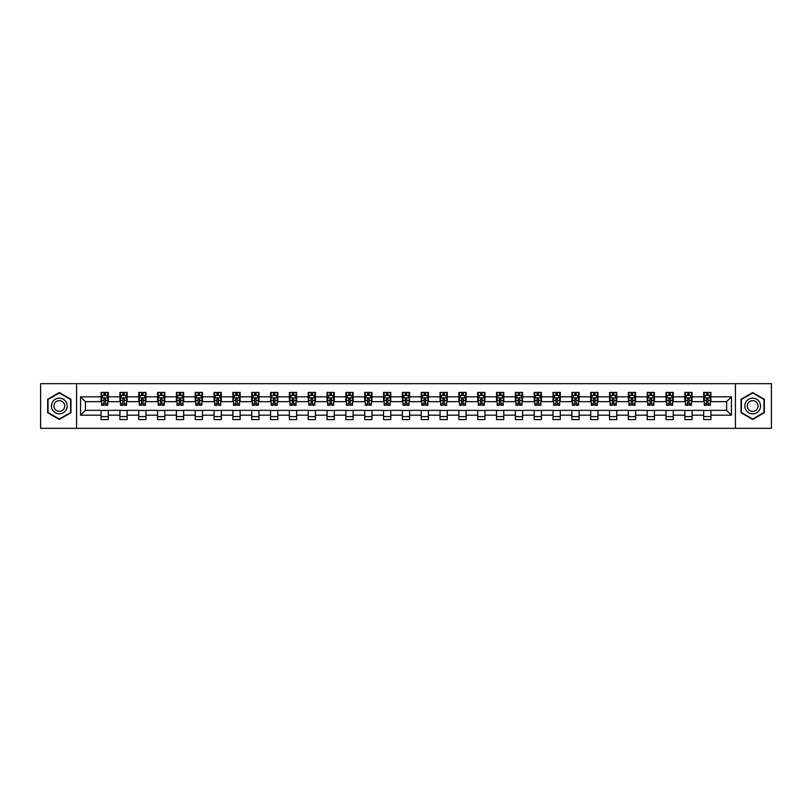 <?xml version="1.0" encoding="UTF-8"?>
<svg xmlns="http://www.w3.org/2000/svg" width="812" height="812" viewBox="0 0 812 812"><rect width="100%" height="100%" fill="white"/><g stroke="black" fill="none" stroke-linecap="round" stroke-linejoin="round"><path stroke-width="1.22" d="M735.428 428.33L771.4 428.33L771.4 383.67L735.428 383.67L735.428 428.33L76.572 428.33L76.572 383.67L40.6 383.67L40.6 428.33L76.572 428.33M735.428 383.67L76.572 383.67M710.926 396.824L710.926 392.419L703.679 392.419L703.679 396.824L692.088 396.824L692.088 392.419L684.851 392.419L684.851 396.824L673.26 396.824L673.26 392.419L666.013 392.419L666.013 396.824L654.431 396.824L654.431 392.419L647.184 392.419L647.184 396.824L635.593 396.824L635.593 392.419L628.356 392.419L628.356 396.824L616.765 396.824L616.765 392.419L609.528 392.419L609.528 396.824L597.936 396.824L597.936 392.419L590.689 392.419L590.689 396.824L579.108 396.824L579.108 392.419L571.861 392.419L571.861 396.824L560.27 396.824L560.27 392.419L553.033 392.419L553.033 396.824L541.442 396.824L541.442 392.419L534.194 392.419L534.194 396.824L522.613 396.824L522.613 392.419L515.366 392.419L515.366 396.824L503.775 396.824L503.775 392.419L496.538 392.419L496.538 396.824L484.947 396.824L484.947 392.419L477.7 392.419L477.7 396.824L466.118 396.824L466.118 392.419L458.871 392.419L458.871 396.824L447.28 396.824L447.28 392.419L440.043 392.419L440.043 396.824L428.452 396.824L428.452 392.419L421.215 392.419L421.215 396.824L409.624 396.824L409.624 392.419L402.376 392.419L402.376 396.824L390.785 396.824L390.785 392.419L383.548 392.419L383.548 396.824L371.957 396.824L371.957 392.419L364.72 392.419L364.72 396.824L353.129 396.824L353.129 392.419L345.882 392.419L345.882 396.824L334.3 396.824L334.3 392.419L327.053 392.419L327.053 396.824L315.462 396.824L315.462 392.419L308.225 392.419L308.225 396.824L296.634 396.824L296.634 392.419L289.387 392.419L289.387 396.824L277.805 396.824L277.805 392.419L270.558 392.419L270.558 396.824L258.967 396.824L258.967 392.419L251.73 392.419L251.73 396.824L240.139 396.824L240.139 392.419L232.892 392.419L232.892 396.824L221.311 396.824L221.311 392.419L214.063 392.419L214.063 396.824L202.472 396.824L202.472 392.419L195.235 392.419L195.235 396.824L183.644 396.824L183.644 392.419L176.407 392.419L176.407 396.824L164.816 396.824L164.816 392.419L157.569 392.419L157.569 396.824L145.987 396.824L145.987 392.419L138.74 392.419L138.74 396.824L127.149 396.824L127.149 392.419L119.912 392.419L119.912 396.824L108.321 396.824L108.321 392.419L101.074 392.419L101.074 396.824L80.561 396.824L80.561 415.176L85.382 410.344L101.074 410.344L101.074 419.581L108.321 419.581L108.321 410.344L119.912 410.344L119.912 419.581L127.149 419.581L127.149 410.344L138.74 410.344L138.74 419.581L145.987 419.581L145.987 410.344L157.569 410.344L157.569 419.581L164.816 419.581L164.816 410.344L176.407 410.344L176.407 419.581L183.644 419.581L183.644 410.344L195.235 410.344L195.235 419.581L202.472 419.581L202.472 410.344L214.063 410.344L214.063 419.581L221.311 419.581L221.311 410.344L232.892 410.344L232.892 419.581L240.139 419.581L240.139 410.344L251.73 410.344L251.73 419.581L258.967 419.581L258.967 410.344L270.558 410.344L270.558 419.581L277.805 419.581L277.805 410.344L289.387 410.344L289.387 419.581L296.634 419.581L296.634 410.344L308.225 410.344L308.225 419.581L315.462 419.581L315.462 410.344L327.053 410.344L327.053 419.581L334.3 419.581L334.3 410.344L345.882 410.344L345.882 419.581L353.129 419.581L353.129 410.344L364.72 410.344L364.72 419.581L371.957 419.581L371.957 410.344L383.548 410.344L383.548 419.581L390.785 419.581L390.785 410.344L402.376 410.344L402.376 419.581L409.624 419.581L409.624 410.344L421.215 410.344L421.215 419.581L428.452 419.581L428.452 410.344L440.043 410.344L440.043 419.581L447.28 419.581L447.28 410.344L458.871 410.344L458.871 419.581L466.118 419.581L466.118 410.344L477.7 410.344L477.7 419.581L484.947 419.581L484.947 410.344L496.538 410.344L496.538 419.581L503.775 419.581L503.775 410.344L515.366 410.344L515.366 419.581L522.613 419.581L522.613 410.344L534.194 410.344L534.194 419.581L541.442 419.581L541.442 410.344L553.033 410.344L553.033 419.581L560.27 419.581L560.27 410.344L571.861 410.344L571.861 419.581L579.108 419.581L579.108 410.344L590.689 410.344L590.689 419.581L597.936 419.581L597.936 410.344L609.528 410.344L609.528 419.581L616.765 419.581L616.765 410.344L628.356 410.344L628.356 419.581L635.593 419.581L635.593 410.344L647.184 410.344L647.184 419.581L654.431 419.581L654.431 410.344L666.013 410.344L666.013 419.581L673.26 419.581L673.26 410.344L684.851 410.344L684.851 419.581L692.088 419.581L692.088 410.344L703.679 410.344L703.679 419.581L710.926 419.581L710.926 410.344L726.618 410.344L726.618 401.656L710.926 401.656L710.926 396.824L731.439 396.824L731.439 415.176L710.926 415.176M703.679 415.176L692.088 415.176M684.851 415.176L673.26 415.176M666.013 415.176L654.431 415.176M647.184 415.176L635.593 415.176M628.356 415.176L616.765 415.176M609.528 415.176L597.936 415.176M590.689 415.176L579.108 415.176M571.861 415.176L560.27 415.176M553.033 415.176L541.442 415.176M534.194 415.176L522.613 415.176M515.366 415.176L503.775 415.176M496.538 415.176L484.947 415.176M477.7 415.176L466.118 415.176M458.871 415.176L447.28 415.176M440.043 415.176L428.452 415.176M421.215 415.176L409.624 415.176M402.376 415.176L390.785 415.176M383.548 415.176L371.957 415.176M364.72 415.176L353.129 415.176M345.882 415.176L334.3 415.176M327.053 415.176L315.462 415.176M308.225 415.176L296.634 415.176M289.387 415.176L277.805 415.176M270.558 415.176L258.967 415.176M251.73 415.176L240.139 415.176M232.892 415.176L221.311 415.176M214.063 415.176L202.472 415.176M195.235 415.176L183.644 415.176M176.407 415.176L164.816 415.176M157.569 415.176L145.987 415.176M138.74 415.176L127.149 415.176M119.912 415.176L108.321 415.176M101.074 415.176L80.561 415.176M703.679 396.824L703.679 401.656L692.088 401.656L692.088 396.824M684.851 396.824L684.851 401.656L673.26 401.656L673.26 396.824M666.013 396.824L666.013 401.656L654.431 401.656L654.431 396.824M647.184 396.824L647.184 401.656L635.593 401.656L635.593 396.824M628.356 396.824L628.356 401.656L616.765 401.656L616.765 396.824M609.528 396.824L609.528 401.656L597.936 401.656L597.936 396.824M590.689 396.824L590.689 401.656L579.108 401.656L579.108 396.824M571.861 396.824L571.861 401.656L560.27 401.656L560.27 396.824M553.033 396.824L553.033 401.656L541.442 401.656L541.442 396.824M534.194 396.824L534.194 401.656L522.613 401.656L522.613 396.824M515.366 396.824L515.366 401.656L503.775 401.656L503.775 396.824M496.538 396.824L496.538 401.656L484.947 401.656L484.947 396.824M477.7 396.824L477.7 401.656L466.118 401.656L466.118 396.824M458.871 396.824L458.871 401.656L447.28 401.656L447.28 396.824M440.043 396.824L440.043 401.656L428.452 401.656L428.452 396.824M421.215 396.824L421.215 401.656L409.624 401.656L409.624 396.824M402.376 396.824L402.376 401.656L390.785 401.656L390.785 396.824M383.548 396.824L383.548 401.656L371.957 401.656L371.957 396.824M364.72 396.824L364.72 401.656L353.129 401.656L353.129 396.824M345.882 396.824L345.882 401.656L334.3 401.656L334.3 396.824M327.053 396.824L327.053 401.656L315.462 401.656L315.462 396.824M308.225 396.824L308.225 401.656L296.634 401.656L296.634 396.824M289.387 396.824L289.387 401.656L277.805 401.656L277.805 396.824M270.558 396.824L270.558 401.656L258.967 401.656L258.967 396.824M251.73 396.824L251.73 401.656L240.139 401.656L240.139 396.824M232.892 396.824L232.892 401.656L221.311 401.656L221.311 396.824M214.063 396.824L214.063 401.656L202.472 401.656L202.472 396.824M195.235 396.824L195.235 401.656L183.644 401.656L183.644 396.824M176.407 396.824L176.407 401.656L164.816 401.656L164.816 396.824M157.569 396.824L157.569 401.656L145.987 401.656L145.987 396.824M138.74 396.824L138.74 401.656L127.149 401.656L127.149 396.824M119.912 396.824L119.912 401.656L108.321 401.656L108.321 396.824M101.074 396.824L101.074 401.656L85.382 401.656L80.561 396.824M85.382 401.656L85.382 410.344M731.439 415.176L726.618 410.344M726.618 401.656L731.439 396.824M101.074 395.434L101.683 395.434M103.977 395.434L105.428 395.434M107.712 395.434L108.321 395.434M101.074 401.534L101.683 401.534M103.977 401.534L105.428 401.534M107.712 401.534L108.321 401.534M101.074 410.466L108.321 410.466M101.074 416.566L108.321 416.566M119.912 410.466L127.149 410.466M119.912 416.566L127.149 416.566M119.912 395.434L120.511 395.434M122.805 395.434L124.256 395.434M126.55 395.434L127.149 395.434M119.912 401.534L120.511 401.534M122.805 401.534L124.256 401.534M126.55 401.534L127.149 401.534M138.74 410.466L145.987 410.466M138.74 416.566L145.987 416.566M138.74 395.434L139.339 395.434M141.633 395.434L143.085 395.434M145.378 395.434L145.987 395.434M138.74 401.534L139.339 401.534M141.633 401.534L143.085 401.534M145.378 401.534L145.987 401.534M157.569 410.466L164.816 410.466M157.569 416.566L164.816 416.566M157.569 395.434L158.178 395.434M160.471 395.434L161.913 395.434M164.207 395.434L164.816 395.434M157.569 401.534L158.178 401.534M160.471 401.534L161.913 401.534M164.207 401.534L164.816 401.534M176.407 410.466L183.644 410.466M176.407 416.566L183.644 416.566M176.407 395.434L177.006 395.434M179.3 395.434L180.751 395.434M183.045 395.434L183.644 395.434M176.407 401.534L177.006 401.534M179.3 401.534L180.751 401.534M183.045 401.534L183.644 401.534M195.235 410.466L202.472 410.466M195.235 416.566L202.472 416.566M195.235 395.434L195.834 395.434M198.128 395.434L199.579 395.434M201.873 395.434L202.472 395.434M195.235 401.534L195.834 401.534M198.128 401.534L199.579 401.534M201.873 401.534L202.472 401.534M214.063 410.466L221.311 410.466M214.063 416.566L221.311 416.566M214.063 395.434L214.672 395.434M216.966 395.434L218.408 395.434M220.702 395.434L221.311 395.434M214.063 401.534L214.672 401.534M216.966 401.534L218.408 401.534M220.702 401.534L221.311 401.534M232.892 410.466L240.139 410.466M232.892 416.566L240.139 416.566M232.892 395.434L233.501 395.434M235.795 395.434L237.246 395.434M239.54 395.434L240.139 395.434M232.892 401.534L233.501 401.534M235.795 401.534L237.246 401.534M239.54 401.534L240.139 401.534M251.73 410.466L258.967 410.466M251.73 416.566L258.967 416.566M251.73 395.434L252.329 395.434M254.623 395.434L256.074 395.434M258.368 395.434L258.967 395.434M251.73 401.534L252.329 401.534M254.623 401.534L256.074 401.534M258.368 401.534L258.967 401.534M270.558 410.466L277.805 410.466M270.558 416.566L277.805 416.566M270.558 395.434L271.167 395.434M273.461 395.434L274.903 395.434M277.197 395.434L277.805 395.434M270.558 401.534L271.167 401.534M273.461 401.534L274.903 401.534M277.197 401.534L277.805 401.534M289.387 410.466L296.634 410.466M289.387 416.566L296.634 416.566M289.387 395.434L289.996 395.434M292.29 395.434L293.741 395.434M296.035 395.434L296.634 395.434M289.387 401.534L289.996 401.534M292.29 401.534L293.741 401.534M296.035 401.534L296.634 401.534M308.225 410.466L315.462 410.466M308.225 416.566L315.462 416.566M308.225 395.434L308.824 395.434M311.118 395.434L312.569 395.434M314.863 395.434L315.462 395.434M308.225 401.534L308.824 401.534M311.118 401.534L312.569 401.534M314.863 401.534L315.462 401.534M327.053 410.466L334.3 410.466M327.053 416.566L334.3 416.566M327.053 395.434L327.652 395.434M329.946 395.434L331.397 395.434M333.691 395.434L334.3 395.434M327.053 401.534L327.652 401.534M329.946 401.534L331.397 401.534M333.691 401.534L334.3 401.534M345.882 410.466L353.129 410.466M345.882 416.566L353.129 416.566M345.882 395.434L346.491 395.434M348.784 395.434L350.226 395.434M352.52 395.434L353.129 395.434M345.882 401.534L346.491 401.534M348.784 401.534L350.226 401.534M352.52 401.534L353.129 401.534M364.72 410.466L371.957 410.466M364.72 416.566L371.957 416.566M364.72 395.434L365.319 395.434M367.613 395.434L369.064 395.434M371.358 395.434L371.957 395.434M364.72 401.534L365.319 401.534M367.613 401.534L369.064 401.534M371.358 401.534L371.957 401.534M383.548 410.466L390.785 410.466M383.548 416.566L390.785 416.566M383.548 395.434L384.147 395.434M386.441 395.434L387.892 395.434M390.186 395.434L390.785 395.434M383.548 401.534L384.147 401.534M386.441 401.534L387.892 401.534M390.186 401.534L390.785 401.534M402.376 410.466L409.624 410.466M402.376 416.566L409.624 416.566M402.376 395.434L402.985 395.434M405.279 395.434L406.721 395.434M409.015 395.434L409.624 395.434M402.376 401.534L402.985 401.534M405.279 401.534L406.721 401.534M409.015 401.534L409.624 401.534M421.215 410.466L428.452 410.466M421.215 416.566L428.452 416.566M421.215 395.434L421.814 395.434M424.108 395.434L425.559 395.434M427.853 395.434L428.452 395.434M421.215 401.534L421.814 401.534M424.108 401.534L425.559 401.534M427.853 401.534L428.452 401.534M440.043 410.466L447.28 410.466M440.043 416.566L447.28 416.566M440.043 395.434L440.642 395.434M442.936 395.434L444.387 395.434M446.681 395.434L447.28 395.434M440.043 401.534L440.642 401.534M442.936 401.534L444.387 401.534M446.681 401.534L447.28 401.534M458.871 410.466L466.118 410.466M458.871 416.566L466.118 416.566M458.871 395.434L459.48 395.434M461.774 395.434L463.216 395.434M465.509 395.434L466.118 395.434M458.871 401.534L459.48 401.534M461.774 401.534L463.216 401.534M465.509 401.534L466.118 401.534M477.7 410.466L484.947 410.466M477.7 416.566L484.947 416.566M477.7 395.434L478.309 395.434M480.602 395.434L482.054 395.434M484.348 395.434L484.947 395.434M477.7 401.534L478.309 401.534M480.602 401.534L482.054 401.534M484.348 401.534L484.947 401.534M496.538 410.466L503.775 410.466M496.538 416.566L503.775 416.566M496.538 395.434L497.137 395.434M499.431 395.434L500.882 395.434M503.176 395.434L503.775 395.434M496.538 401.534L497.137 401.534M499.431 401.534L500.882 401.534M503.176 401.534L503.775 401.534M515.366 410.466L522.613 410.466M515.366 416.566L522.613 416.566M515.366 395.434L515.965 395.434M518.259 395.434L519.71 395.434M522.004 395.434L522.613 395.434M515.366 401.534L515.965 401.534M518.259 401.534L519.71 401.534M522.004 401.534L522.613 401.534M534.194 410.466L541.442 410.466M534.194 416.566L541.442 416.566M534.194 395.434L534.803 395.434M537.097 395.434L538.539 395.434M540.833 395.434L541.442 395.434M534.194 401.534L534.803 401.534M537.097 401.534L538.539 401.534M540.833 401.534L541.442 401.534M553.033 410.466L560.27 410.466M553.033 416.566L560.27 416.566M553.033 395.434L553.632 395.434M555.926 395.434L557.377 395.434M559.671 395.434L560.27 395.434M553.033 401.534L553.632 401.534M555.926 401.534L557.377 401.534M559.671 401.534L560.27 401.534M571.861 410.466L579.108 410.466M571.861 416.566L579.108 416.566M571.861 395.434L572.46 395.434M574.754 395.434L576.205 395.434M578.499 395.434L579.108 395.434M571.861 401.534L572.46 401.534M574.754 401.534L576.205 401.534M578.499 401.534L579.108 401.534M590.689 410.466L597.936 410.466M590.689 416.566L597.936 416.566M590.689 395.434L591.298 395.434M593.592 395.434L595.034 395.434M597.327 395.434L597.936 395.434M590.689 401.534L591.298 401.534M593.592 401.534L595.034 401.534M597.327 401.534L597.936 401.534M609.528 410.466L616.765 410.466M609.528 416.566L616.765 416.566M609.528 395.434L610.127 395.434M612.421 395.434L613.872 395.434M616.166 395.434L616.765 395.434M609.528 401.534L610.127 401.534M612.421 401.534L613.872 401.534M616.166 401.534L616.765 401.534M628.356 410.466L635.593 410.466M628.356 416.566L635.593 416.566M628.356 395.434L628.955 395.434M631.249 395.434L632.7 395.434M634.994 395.434L635.593 395.434M628.356 401.534L628.955 401.534M631.249 401.534L632.7 401.534M634.994 401.534L635.593 401.534M647.184 410.466L654.431 410.466M647.184 416.566L654.431 416.566M647.184 395.434L647.793 395.434M650.087 395.434L651.528 395.434M653.822 395.434L654.431 395.434M647.184 401.534L647.793 401.534M650.087 401.534L651.528 401.534M653.822 401.534L654.431 401.534M666.013 410.466L673.26 410.466M666.013 416.566L673.26 416.566M666.013 395.434L666.622 395.434M668.915 395.434L670.367 395.434M672.661 395.434L673.26 395.434M666.013 401.534L666.622 401.534M668.915 401.534L670.367 401.534M672.661 401.534L673.26 401.534M684.851 410.466L692.088 410.466M684.851 416.566L692.088 416.566M684.851 395.434L685.45 395.434M687.744 395.434L689.195 395.434M691.489 395.434L692.088 395.434M684.851 401.534L685.45 401.534M687.744 401.534L689.195 401.534M691.489 401.534L692.088 401.534M703.679 410.466L710.926 410.466M703.679 416.566L710.926 416.566M703.679 395.434L704.288 395.434M706.572 395.434L708.023 395.434M710.317 395.434L710.926 395.434M703.679 401.534L704.288 401.534M706.572 401.534L708.023 401.534M710.317 401.534L710.926 401.534M59.306 419.449L70.959 412.729L70.959 399.271L59.306 392.551L47.664 399.271L47.664 412.729L59.306 419.449M764.336 399.271L752.694 392.551L741.041 399.271L741.041 412.729L752.694 419.449L764.336 412.729L764.336 399.271M105.428 393.993L103.977 393.993M107.712 403.767L105.428 403.767L105.428 405.279L107.712 405.279L107.712 397.91L106.514 395.495L102.891 395.495L101.683 397.91L101.683 405.279L103.977 405.279L103.977 403.767L101.683 403.767M101.683 397.91L101.683 392.419M107.712 397.91L107.712 392.419M103.977 395.495L103.977 392.419M105.428 392.419L105.428 395.495M105.428 403.767L105.428 398.814L103.977 398.814L103.977 403.767M66.107 409.928A7.846 7.846 0 0 0 63.234 399.21A7.846 7.846 0 0 0 52.516 402.072A7.846 7.846 0 0 0 55.389 412.79A7.846 7.846 0 0 0 66.107 409.928M63.965 408.69A5.369 5.369 0 0 0 61.996 401.351A5.369 5.369 0 0 0 54.658 403.31A5.369 5.369 0 0 0 56.627 410.649A5.369 5.369 0 0 0 63.965 408.69M48.02 412.516L48.02 399.484L59.306 392.967L70.593 399.484L70.593 412.516L59.306 419.033L48.02 412.516M752.694 398.154A7.846 7.846 0 0 0 744.848 406A7.846 7.846 0 0 0 752.694 413.846A7.846 7.846 0 0 0 760.539 406A7.846 7.846 0 0 0 752.694 398.154M752.694 400.631A5.369 5.369 0 0 0 747.314 406A5.369 5.369 0 0 0 752.694 411.369A5.369 5.369 0 0 0 758.063 406A5.369 5.369 0 0 0 752.694 400.631M763.98 412.516L752.694 419.033L741.407 412.516L741.407 399.484L752.694 392.967L763.98 399.484L763.98 412.516M124.256 393.993L122.805 393.993M126.55 403.767L124.256 403.767L124.256 405.279L126.55 405.279L126.55 397.91L125.342 395.495L121.719 395.495L120.511 397.91L120.511 405.279L122.805 405.279L122.805 403.767L120.511 403.767M120.511 397.91L120.511 392.419M126.55 397.91L126.55 392.419M122.805 395.495L122.805 392.419M124.256 392.419L124.256 395.495M124.256 403.767L124.256 398.814L122.805 398.814L122.805 403.767M143.085 393.993L141.633 393.993M145.378 403.767L143.085 403.767L143.085 405.279L145.378 405.279L145.378 397.91L144.171 395.495L140.547 395.495L139.339 397.91L139.339 405.279L141.633 405.279L141.633 403.767L139.339 403.767M139.339 397.91L139.339 392.419M145.378 397.91L145.378 392.419M141.633 395.495L141.633 392.419M143.085 392.419L143.085 395.495M143.085 403.767L143.085 398.814L141.633 398.814L141.633 403.767M161.913 393.993L160.471 393.993M164.207 403.767L161.913 403.767L161.913 405.279L164.207 405.279L164.207 397.91L162.999 395.495L159.385 395.495L158.178 397.91L158.178 405.279L160.471 405.279L160.471 403.767L158.178 403.767M158.178 397.91L158.178 392.419M164.207 397.91L164.207 392.419M160.471 395.495L160.471 392.419M161.913 392.419L161.913 395.495M161.913 403.767L161.913 398.814L160.471 398.814L160.471 403.767M180.751 393.993L179.3 393.993M183.045 403.767L180.751 403.767L180.751 405.279L183.045 405.279L183.045 397.91L181.837 395.495L178.214 395.495L177.006 397.91L177.006 405.279L179.3 405.279L179.3 403.767L177.006 403.767M177.006 397.91L177.006 392.419M183.045 397.91L183.045 392.419M179.3 395.495L179.3 392.419M180.751 392.419L180.751 395.495M180.751 403.767L180.751 398.814L179.3 398.814L179.3 403.767M199.579 393.993L198.128 393.993M201.873 403.767L199.579 403.767L199.579 405.279L201.873 405.279L201.873 397.91L200.665 395.495L197.042 395.495L195.834 397.91L195.834 405.279L198.128 405.279L198.128 403.767L195.834 403.767M195.834 397.91L195.834 392.419M201.873 397.91L201.873 392.419M198.128 395.495L198.128 392.419M199.579 392.419L199.579 395.495M199.579 403.767L199.579 398.814L198.128 398.814L198.128 403.767M218.408 393.993L216.966 393.993M220.702 403.767L218.408 403.767L218.408 405.279L220.702 405.279L220.702 397.91L219.494 395.495L215.88 395.495L214.672 397.91L214.672 405.279L216.966 405.279L216.966 403.767L214.672 403.767M214.672 397.91L214.672 392.419M220.702 397.91L220.702 392.419M216.966 395.495L216.966 392.419M218.408 392.419L218.408 395.495M218.408 403.767L218.408 398.814L216.966 398.814L216.966 403.767M237.246 393.993L235.795 393.993M239.54 403.767L237.246 403.767L237.246 405.279L239.54 405.279L239.54 397.91L238.332 395.495L234.709 395.495L233.501 397.91L233.501 405.279L235.795 405.279L235.795 403.767L233.501 403.767M233.501 397.91L233.501 392.419M239.54 397.91L239.54 392.419M235.795 395.495L235.795 392.419M237.246 392.419L237.246 395.495M237.246 403.767L237.246 398.814L235.795 398.814L235.795 403.767M256.074 393.993L254.623 393.993M258.368 403.767L256.074 403.767L256.074 405.279L258.368 405.279L258.368 397.91L257.16 395.495L253.537 395.495L252.329 397.91L252.329 405.279L254.623 405.279L254.623 403.767L252.329 403.767M252.329 397.91L252.329 392.419M258.368 397.91L258.368 392.419M254.623 395.495L254.623 392.419M256.074 392.419L256.074 395.495M256.074 403.767L256.074 398.814L254.623 398.814L254.623 403.767M274.903 393.993L273.461 393.993M277.197 403.767L274.903 403.767L274.903 405.279L277.197 405.279L277.197 397.91L275.989 395.495L272.365 395.495L271.167 397.91L271.167 405.279L273.461 405.279L273.461 403.767L271.167 403.767M271.167 397.91L271.167 392.419M277.197 397.91L277.197 392.419M273.461 395.495L273.461 392.419M274.903 392.419L274.903 395.495M274.903 403.767L274.903 398.814L273.461 398.814L273.461 403.767M293.741 393.993L292.29 393.993M296.035 403.767L293.741 403.767L293.741 405.279L296.035 405.279L296.035 397.91L294.827 395.495L291.203 395.495L289.996 397.91L289.996 405.279L292.29 405.279L292.29 403.767L289.996 403.767M289.996 397.91L289.996 392.419M296.035 397.91L296.035 392.419M292.29 395.495L292.29 392.419M293.741 392.419L293.741 395.495M293.741 403.767L293.741 398.814L292.29 398.814L292.29 403.767M312.569 393.993L311.118 393.993M314.863 403.767L312.569 403.767L312.569 405.279L314.863 405.279L314.863 397.91L313.655 395.495L310.032 395.495L308.824 397.91L308.824 405.279L311.118 405.279L311.118 403.767L308.824 403.767M308.824 397.91L308.824 392.419M314.863 397.91L314.863 392.419M311.118 395.495L311.118 392.419M312.569 392.419L312.569 395.495M312.569 403.767L312.569 398.814L311.118 398.814L311.118 403.767M331.397 393.993L329.946 393.993M333.691 403.767L331.397 403.767L331.397 405.279L333.691 405.279L333.691 397.91L332.484 395.495L328.86 395.495L327.652 397.91L327.652 405.279L329.946 405.279L329.946 403.767L327.652 403.767M327.652 397.91L327.652 392.419M333.691 397.91L333.691 392.419M329.946 395.495L329.946 392.419M331.397 392.419L331.397 395.495M331.397 403.767L331.397 398.814L329.946 398.814L329.946 403.767M350.226 393.993L348.784 393.993M352.52 403.767L350.226 403.767L350.226 405.279L352.52 405.279L352.52 397.91L351.312 395.495L347.698 395.495L346.491 397.91L346.491 405.279L348.784 405.279L348.784 403.767L346.491 403.767M346.491 397.91L346.491 392.419M352.52 397.91L352.52 392.419M348.784 395.495L348.784 392.419M350.226 392.419L350.226 395.495M350.226 403.767L350.226 398.814L348.784 398.814L348.784 403.767M369.064 393.993L367.613 393.993M371.358 403.767L369.064 403.767L369.064 405.279L371.358 405.279L371.358 397.91L370.15 395.495L366.527 395.495L365.319 397.91L365.319 405.279L367.613 405.279L367.613 403.767L365.319 403.767M365.319 397.91L365.319 392.419M371.358 397.91L371.358 392.419M367.613 395.495L367.613 392.419M369.064 392.419L369.064 395.495M369.064 403.767L369.064 398.814L367.613 398.814L367.613 403.767M387.892 393.993L386.441 393.993M390.186 403.767L387.892 403.767L387.892 405.279L390.186 405.279L390.186 397.91L388.978 395.495L385.355 395.495L384.147 397.91L384.147 405.279L386.441 405.279L386.441 403.767L384.147 403.767M384.147 397.91L384.147 392.419M390.186 397.91L390.186 392.419M386.441 395.495L386.441 392.419M387.892 392.419L387.892 395.495M387.892 403.767L387.892 398.814L386.441 398.814L386.441 403.767M406.721 393.993L405.279 393.993M409.015 403.767L406.721 403.767L406.721 405.279L409.015 405.279L409.015 397.91L407.807 395.495L404.193 395.495L402.985 397.91L402.985 405.279L405.279 405.279L405.279 403.767L402.985 403.767M402.985 397.91L402.985 392.419M409.015 397.91L409.015 392.419M405.279 395.495L405.279 392.419M406.721 392.419L406.721 395.495M406.721 403.767L406.721 398.814L405.279 398.814L405.279 403.767M425.559 393.993L424.108 393.993M427.853 403.767L425.559 403.767L425.559 405.279L427.853 405.279L427.853 397.91L426.645 395.495L423.022 395.495L421.814 397.91L421.814 405.279L424.108 405.279L424.108 403.767L421.814 403.767M421.814 397.91L421.814 392.419M427.853 397.91L427.853 392.419M424.108 395.495L424.108 392.419M425.559 392.419L425.559 395.495M425.559 403.767L425.559 398.814L424.108 398.814L424.108 403.767M444.387 393.993L442.936 393.993M446.681 403.767L444.387 403.767L444.387 405.279L446.681 405.279L446.681 397.91L445.473 395.495L441.85 395.495L440.642 397.91L440.642 405.279L442.936 405.279L442.936 403.767L440.642 403.767M440.642 397.91L440.642 392.419M446.681 397.91L446.681 392.419M442.936 395.495L442.936 392.419M444.387 392.419L444.387 395.495M444.387 403.767L444.387 398.814L442.936 398.814L442.936 403.767M463.216 393.993L461.774 393.993M465.509 403.767L463.216 403.767L463.216 405.279L465.509 405.279L465.509 397.91L464.302 395.495L460.688 395.495L459.48 397.91L459.48 405.279L461.774 405.279L461.774 403.767L459.48 403.767M459.48 397.91L459.48 392.419M465.509 397.91L465.509 392.419M461.774 395.495L461.774 392.419M463.216 392.419L463.216 395.495M463.216 403.767L463.216 398.814L461.774 398.814L461.774 403.767M482.054 393.993L480.602 393.993M484.348 403.767L482.054 403.767L482.054 405.279L484.348 405.279L484.348 397.91L483.14 395.495L479.516 395.495L478.309 397.91L478.309 405.279L480.602 405.279L480.602 403.767L478.309 403.767M478.309 397.91L478.309 392.419M484.348 397.91L484.348 392.419M480.602 395.495L480.602 392.419M482.054 392.419L482.054 395.495M482.054 403.767L482.054 398.814L480.602 398.814L480.602 403.767M500.882 393.993L499.431 393.993M503.176 403.767L500.882 403.767L500.882 405.279L503.176 405.279L503.176 397.91L501.968 395.495L498.345 395.495L497.137 397.91L497.137 405.279L499.431 405.279L499.431 403.767L497.137 403.767M497.137 397.91L497.137 392.419M503.176 397.91L503.176 392.419M499.431 395.495L499.431 392.419M500.882 392.419L500.882 395.495M500.882 403.767L500.882 398.814L499.431 398.814L499.431 403.767M519.71 393.993L518.259 393.993M522.004 403.767L519.71 403.767L519.71 405.279L522.004 405.279L522.004 397.91L520.796 395.495L517.173 395.495L515.965 397.91L515.965 405.279L518.259 405.279L518.259 403.767L515.965 403.767M515.965 397.91L515.965 392.419M522.004 397.91L522.004 392.419M518.259 395.495L518.259 392.419M519.71 392.419L519.71 395.495M519.71 403.767L519.71 398.814L518.259 398.814L518.259 403.767M538.539 393.993L537.097 393.993M540.833 403.767L538.539 403.767L538.539 405.279L540.833 405.279L540.833 397.91L539.635 395.495L536.011 395.495L534.803 397.91L534.803 405.279L537.097 405.279L537.097 403.767L534.803 403.767M534.803 397.91L534.803 392.419M540.833 397.91L540.833 392.419M537.097 395.495L537.097 392.419M538.539 392.419L538.539 395.495M538.539 403.767L538.539 398.814L537.097 398.814L537.097 403.767M557.377 393.993L555.926 393.993M559.671 403.767L557.377 403.767L557.377 405.279L559.671 405.279L559.671 397.91L558.463 395.495L554.84 395.495L553.632 397.91L553.632 405.279L555.926 405.279L555.926 403.767L553.632 403.767M553.632 397.91L553.632 392.419M559.671 397.91L559.671 392.419M555.926 395.495L555.926 392.419M557.377 392.419L557.377 395.495M557.377 403.767L557.377 398.814L555.926 398.814L555.926 403.767M576.205 393.993L574.754 393.993M578.499 403.767L576.205 403.767L576.205 405.279L578.499 405.279L578.499 397.91L577.291 395.495L573.668 395.495L572.46 397.91L572.46 405.279L574.754 405.279L574.754 403.767L572.46 403.767M572.46 397.91L572.46 392.419M578.499 397.91L578.499 392.419M574.754 395.495L574.754 392.419M576.205 392.419L576.205 395.495M576.205 403.767L576.205 398.814L574.754 398.814L574.754 403.767M595.034 393.993L593.592 393.993M597.327 403.767L595.034 403.767L595.034 405.279L597.327 405.279L597.327 397.91L596.12 395.495L592.506 395.495L591.298 397.91L591.298 405.279L593.592 405.279L593.592 403.767L591.298 403.767M591.298 397.91L591.298 392.419M597.327 397.91L597.327 392.419M593.592 395.495L593.592 392.419M595.034 392.419L595.034 395.495M595.034 403.767L595.034 398.814L593.592 398.814L593.592 403.767M613.872 393.993L612.421 393.993M616.166 403.767L613.872 403.767L613.872 405.279L616.166 405.279L616.166 397.91L614.958 395.495L611.334 395.495L610.127 397.91L610.127 405.279L612.421 405.279L612.421 403.767L610.127 403.767M610.127 397.91L610.127 392.419M616.166 397.91L616.166 392.419M612.421 395.495L612.421 392.419M613.872 392.419L613.872 395.495M613.872 403.767L613.872 398.814L612.421 398.814L612.421 403.767M632.7 393.993L631.249 393.993M634.994 403.767L632.7 403.767L632.7 405.279L634.994 405.279L634.994 397.91L633.786 395.495L630.163 395.495L628.955 397.91L628.955 405.279L631.249 405.279L631.249 403.767L628.955 403.767M628.955 397.91L628.955 392.419M634.994 397.91L634.994 392.419M631.249 395.495L631.249 392.419M632.7 392.419L632.7 395.495M632.7 403.767L632.7 398.814L631.249 398.814L631.249 403.767M651.528 393.993L650.087 393.993M653.822 403.767L651.528 403.767L651.528 405.279L653.822 405.279L653.822 397.91L652.615 395.495L649.001 395.495L647.793 397.91L647.793 405.279L650.087 405.279L650.087 403.767L647.793 403.767M647.793 397.91L647.793 392.419M653.822 397.91L653.822 392.419M650.087 395.495L650.087 392.419M651.528 392.419L651.528 395.495M651.528 403.767L651.528 398.814L650.087 398.814L650.087 403.767M670.367 393.993L668.915 393.993M672.661 403.767L670.367 403.767L670.367 405.279L672.661 405.279L672.661 397.91L671.453 395.495L667.829 395.495L666.622 397.91L666.622 405.279L668.915 405.279L668.915 403.767L666.622 403.767M666.622 397.91L666.622 392.419M672.661 397.91L672.661 392.419M668.915 395.495L668.915 392.419M670.367 392.419L670.367 395.495M670.367 403.767L670.367 398.814L668.915 398.814L668.915 403.767M689.195 393.993L687.744 393.993M691.489 403.767L689.195 403.767L689.195 405.279L691.489 405.279L691.489 397.91L690.281 395.495L686.658 395.495L685.45 397.91L685.45 405.279L687.744 405.279L687.744 403.767L685.45 403.767M685.45 397.91L685.45 392.419M691.489 397.91L691.489 392.419M687.744 395.495L687.744 392.419M689.195 392.419L689.195 395.495M689.195 403.767L689.195 398.814L687.744 398.814L687.744 403.767M708.023 393.993L706.572 393.993M710.317 403.767L708.023 403.767L708.023 405.279L710.317 405.279L710.317 397.91L709.109 395.495L705.486 395.495L704.288 397.91L704.288 405.279L706.572 405.279L706.572 403.767L704.288 403.767M704.288 397.91L704.288 392.419M710.317 397.91L710.317 392.419M706.572 395.495L706.572 392.419M708.023 392.419L708.023 395.495M708.023 403.767L708.023 398.814L706.572 398.814L706.572 403.767M107.691 397.85L101.713 397.85M101.683 395.647L102.819 395.647M106.585 395.647L107.712 395.647M103.977 400.529L101.683 400.529M107.712 400.529L105.428 400.529M105.428 394.754L103.977 394.754M126.52 397.85L120.541 397.85M120.511 395.647L121.648 395.647M125.413 395.647L126.55 395.647M122.805 400.529L120.511 400.529M126.55 400.529L124.256 400.529M124.256 394.754L122.805 394.754M145.348 397.85L139.37 397.85M139.339 395.647L140.476 395.647M144.242 395.647L145.378 395.647M141.633 400.529L139.339 400.529M145.378 400.529L143.085 400.529M143.085 394.754L141.633 394.754M164.176 397.85L158.208 397.85M158.178 395.647L159.314 395.647M163.08 395.647L164.207 395.647M160.471 400.529L158.178 400.529M164.207 400.529L161.913 400.529M161.913 394.754L160.471 394.754M183.015 397.85L177.036 397.85M177.006 395.647L178.143 395.647M181.908 395.647L183.045 395.647M179.3 400.529L177.006 400.529M183.045 400.529L180.751 400.529M180.751 394.754L179.3 394.754M201.843 397.85L195.865 397.85M195.834 395.647L196.971 395.647M200.737 395.647L201.873 395.647M198.128 400.529L195.834 400.529M201.873 400.529L199.579 400.529M199.579 394.754L198.128 394.754M220.671 397.85L214.703 397.85M214.672 395.647L215.799 395.647M219.575 395.647L220.702 395.647M216.966 400.529L214.672 400.529M220.702 400.529L218.408 400.529M218.408 394.754L216.966 394.754M239.51 397.85L233.531 397.85M233.501 395.647L234.638 395.647M238.403 395.647L239.54 395.647M235.795 400.529L233.501 400.529M239.54 400.529L237.246 400.529M237.246 394.754L235.795 394.754M258.338 397.85L252.359 397.85M252.329 395.647L253.466 395.647M257.231 395.647L258.368 395.647M254.623 400.529L252.329 400.529M258.368 400.529L256.074 400.529M256.074 394.754L254.623 394.754M277.166 397.85L271.198 397.85M271.167 395.647L272.294 395.647M276.06 395.647L277.197 395.647M273.461 400.529L271.167 400.529M277.197 400.529L274.903 400.529M274.903 394.754L273.461 394.754M296.004 397.85L290.026 397.85M289.996 395.647L291.132 395.647M294.898 395.647L296.035 395.647M292.29 400.529L289.996 400.529M296.035 400.529L293.741 400.529M293.741 394.754L292.29 394.754M314.833 397.85L308.854 397.85M308.824 395.647L309.961 395.647M313.726 395.647L314.863 395.647M311.118 400.529L308.824 400.529M314.863 400.529L312.569 400.529M312.569 394.754L311.118 394.754M333.661 397.85L327.683 397.85M327.652 395.647L328.789 395.647M332.555 395.647L333.691 395.647M329.946 400.529L327.652 400.529M333.691 400.529L331.397 400.529M331.397 394.754L329.946 394.754M352.489 397.85L346.521 397.85M346.491 395.647L347.627 395.647M351.393 395.647L352.52 395.647M348.784 400.529L346.491 400.529M352.52 400.529L350.226 400.529M350.226 394.754L348.784 394.754M371.328 397.85L365.349 397.85M365.319 395.647L366.456 395.647M370.221 395.647L371.358 395.647M367.613 400.529L365.319 400.529M371.358 400.529L369.064 400.529M369.064 394.754L367.613 394.754M390.156 397.85L384.177 397.85M384.147 395.647L385.284 395.647M389.049 395.647L390.186 395.647M386.441 400.529L384.147 400.529M390.186 400.529L387.892 400.529M387.892 394.754L386.441 394.754M408.984 397.85L403.016 397.85M402.985 395.647L404.112 395.647M407.888 395.647L409.015 395.647M405.279 400.529L402.985 400.529M409.015 400.529L406.721 400.529M406.721 394.754L405.279 394.754M427.822 397.85L421.844 397.85M421.814 395.647L422.95 395.647M426.716 395.647L427.853 395.647M424.108 400.529L421.814 400.529M427.853 400.529L425.559 400.529M425.559 394.754L424.108 394.754M446.651 397.85L440.672 397.85M440.642 395.647L441.779 395.647M445.544 395.647L446.681 395.647M442.936 400.529L440.642 400.529M446.681 400.529L444.387 400.529M444.387 394.754L442.936 394.754M465.479 397.85L459.511 397.85M459.48 395.647L460.607 395.647M464.373 395.647L465.509 395.647M461.774 400.529L459.48 400.529M465.509 400.529L463.216 400.529M463.216 394.754L461.774 394.754M484.317 397.85L478.339 397.85M478.309 395.647L479.445 395.647M483.211 395.647L484.348 395.647M480.602 400.529L478.309 400.529M484.348 400.529L482.054 400.529M482.054 394.754L480.602 394.754M503.146 397.85L497.167 397.85M497.137 395.647L498.274 395.647M502.039 395.647L503.176 395.647M499.431 400.529L497.137 400.529M503.176 400.529L500.882 400.529M500.882 394.754L499.431 394.754M521.974 397.85L515.996 397.85M515.965 395.647L517.102 395.647M520.868 395.647L522.004 395.647M518.259 400.529L515.965 400.529M522.004 400.529L519.71 400.529M519.71 394.754L518.259 394.754M540.802 397.85L534.834 397.85M534.803 395.647L535.94 395.647M539.706 395.647L540.833 395.647M537.097 400.529L534.803 400.529M540.833 400.529L538.539 400.529M538.539 394.754L537.097 394.754M559.641 397.85L553.662 397.85M553.632 395.647L554.769 395.647M558.534 395.647L559.671 395.647M555.926 400.529L553.632 400.529M559.671 400.529L557.377 400.529M557.377 394.754L555.926 394.754M578.469 397.85L572.49 397.85M572.46 395.647L573.597 395.647M577.362 395.647L578.499 395.647M574.754 400.529L572.46 400.529M578.499 400.529L576.205 400.529M576.205 394.754L574.754 394.754M597.297 397.85L591.329 397.85M591.298 395.647L592.425 395.647M596.201 395.647L597.327 395.647M593.592 400.529L591.298 400.529M597.327 400.529L595.034 400.529M595.034 394.754L593.592 394.754M616.135 397.85L610.157 397.85M610.127 395.647L611.263 395.647M615.029 395.647L616.166 395.647M612.421 400.529L610.127 400.529M616.166 400.529L613.872 400.529M613.872 394.754L612.421 394.754M634.964 397.85L628.985 397.85M628.955 395.647L630.092 395.647M633.857 395.647L634.994 395.647M631.249 400.529L628.955 400.529M634.994 400.529L632.7 400.529M632.7 394.754L631.249 394.754M653.792 397.85L647.824 397.85M647.793 395.647L648.92 395.647M652.686 395.647L653.822 395.647M650.087 400.529L647.793 400.529M653.822 400.529L651.528 400.529M651.528 394.754L650.087 394.754M672.63 397.85L666.652 397.85M666.622 395.647L667.758 395.647M671.524 395.647L672.661 395.647M668.915 400.529L666.622 400.529M672.661 400.529L670.367 400.529M670.367 394.754L668.915 394.754M691.459 397.85L685.48 397.85M685.45 395.647L686.587 395.647M690.352 395.647L691.489 395.647M687.744 400.529L685.45 400.529M691.489 400.529L689.195 400.529M689.195 394.754L687.744 394.754M710.287 397.85L704.308 397.85M704.288 395.647L705.415 395.647M709.18 395.647L710.317 395.647M706.572 400.529L704.288 400.529M710.317 400.529L708.023 400.529M708.023 394.754L706.572 394.754"/></g></svg>
